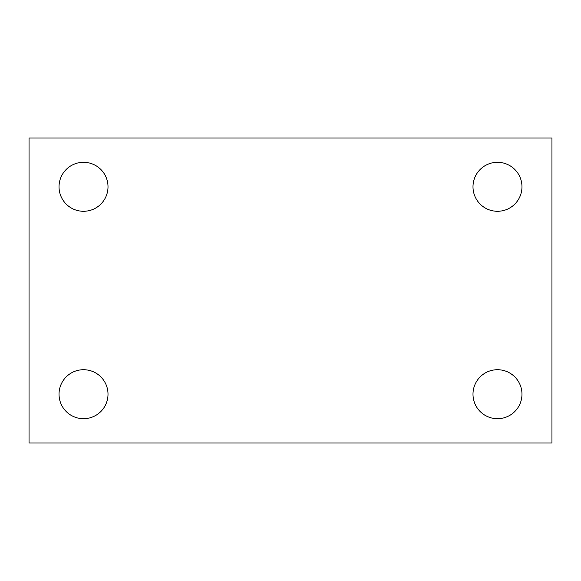 <?xml version="1.0" encoding="UTF-8"?>
<svg xmlns="http://www.w3.org/2000/svg" width="581" height="581" viewBox="0 0 581 581"><rect width="100%" height="100%" fill="white"/><g stroke="black" fill="none" stroke-linecap="round" stroke-linejoin="round"><path stroke-width="0.87" d="M29.05 137.987L551.95 137.987L551.95 443.012L29.05 443.012L29.05 137.987M83.519 369.719A24.489 24.489 0 0 1 108.008 394.208A24.489 24.489 0 0 1 83.519 418.698A24.489 24.489 0 0 1 59.03 394.208A24.489 24.489 0 0 1 83.519 369.719M497.481 369.719A24.489 24.489 0 0 1 521.97 394.208A24.489 24.489 0 0 1 497.481 418.698A24.489 24.489 0 0 1 472.992 394.208A24.489 24.489 0 0 1 497.481 369.719M497.481 162.302A24.489 24.489 0 0 1 521.97 186.791A24.489 24.489 0 0 1 497.481 211.281A24.489 24.489 0 0 1 472.992 186.791A24.489 24.489 0 0 1 497.481 162.302M83.519 162.302A24.489 24.489 0 0 1 108.008 186.791A24.489 24.489 0 0 1 83.519 211.281A24.489 24.489 0 0 1 59.03 186.791A24.489 24.489 0 0 1 83.519 162.302"/></g></svg>
